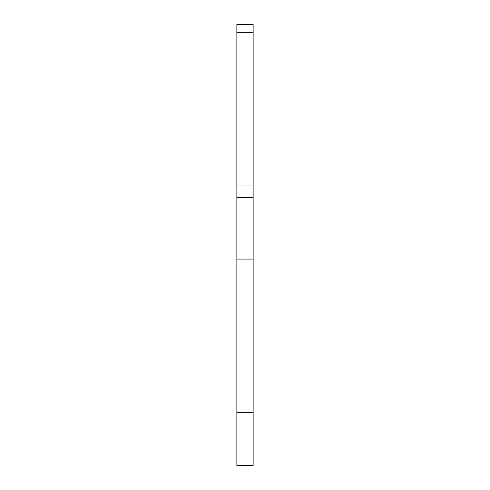 <?xml version="1.0" encoding="UTF-8"?>
<svg xmlns="http://www.w3.org/2000/svg" width="490" height="490" viewBox="0 0 490 490"><rect width="100%" height="100%" fill="white"/><g stroke="black" fill="none" stroke-linecap="round" stroke-linejoin="round"><path stroke-width="0.73" d="M236.866 412.329L253.134 412.329L253.134 465.5L236.866 465.5L236.866 185.012L253.134 185.012L253.134 24.5L236.866 24.5L236.866 32.322L253.134 32.322M253.134 412.329L253.134 185.012M236.866 185.012L236.866 32.322M236.866 259.075L253.134 259.075M236.866 197.458L253.134 197.458"/></g></svg>

